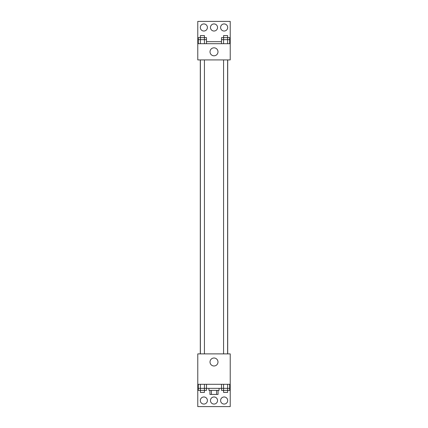 <?xml version="1.0" encoding="UTF-8"?>
<svg xmlns="http://www.w3.org/2000/svg" width="428" height="428" viewBox="0 0 428 428"><rect width="100%" height="100%" fill="white"/><g stroke="black" fill="none" stroke-linecap="round" stroke-linejoin="round"><path stroke-width="0.64" d="M216.6 390.379L216.6 394.434L209.945 394.434L209.945 390.379M216.6 394.434L218.055 394.434L218.055 390.379M219.066 388.351L219.066 390.379L208.934 390.379L208.934 388.351M211.4 390.379L211.4 394.434M206.499 384.301L206.499 388.351L221.501 388.351L221.501 390.379L227.626 390.379L227.626 392.406L223.571 392.406L223.571 388.351M197.779 384.301L197.779 353.886L230.221 353.886L230.221 384.301L197.779 384.301L197.779 406.6L230.221 406.6L230.221 386.329L229.692 386.329M230.221 384.301L230.221 386.329M210.014 361.997A3.986 3.986 0 0 1 215.996 358.546A3.986 3.986 0 0 1 215.996 365.448A3.986 3.986 0 0 1 210.014 361.997M198.308 386.329L197.779 386.329M220.591 400.517A3.547 3.547 0 0 1 225.909 397.446A3.547 3.547 0 0 1 225.909 403.588A3.547 3.547 0 0 1 220.591 400.517M200.315 400.517A3.547 3.547 0 0 1 205.638 397.446A3.547 3.547 0 0 1 205.638 403.588A3.547 3.547 0 0 1 200.315 400.517M210.453 400.517A3.547 3.547 0 0 1 215.776 397.446A3.547 3.547 0 0 1 215.776 403.588A3.547 3.547 0 0 1 210.453 400.517M227.707 59.92L227.707 353.886M227.626 353.886L227.626 59.92M204.429 59.92L204.429 353.886M230.221 59.92L197.779 59.92L197.779 21.4L230.221 21.4L230.221 59.92M230.221 43.699L197.779 43.699M210.014 51.809A3.986 3.986 0 0 1 215.996 48.359A3.986 3.986 0 0 1 215.996 55.266A3.986 3.986 0 0 1 210.014 51.809M197.779 41.671L198.308 41.671M206.499 41.671L221.501 41.671M229.692 41.671L230.221 41.671M210.453 27.483A3.547 3.547 0 0 1 215.776 24.412A3.547 3.547 0 0 1 215.776 30.554A3.547 3.547 0 0 1 210.453 27.483M207.409 27.483A3.547 3.547 0 0 1 202.091 30.554A3.547 3.547 0 0 1 202.091 24.412A3.547 3.547 0 0 1 207.409 27.483M227.685 27.483A3.547 3.547 0 0 1 222.362 30.554A3.547 3.547 0 0 1 222.362 24.412A3.547 3.547 0 0 1 227.685 27.483M227.643 43.699L227.643 37.621L229.692 37.621L229.692 39.649L221.501 39.649L221.501 43.699M229.692 39.649L229.692 43.699M223.571 39.649L223.571 37.621L227.626 37.621L227.626 35.594L223.571 35.594L223.55 43.699M227.626 37.621L227.626 39.649M204.45 43.699L204.45 37.621L206.499 37.621L206.499 39.649L198.308 39.649L198.308 43.699M206.499 39.649L206.499 43.699M200.374 39.649L200.374 37.621L204.429 37.621L204.429 35.594L200.374 35.594L200.358 43.699M204.429 37.621L204.429 39.649M223.55 37.621L221.501 37.621L221.501 39.649M200.358 37.621L198.308 37.621L198.308 39.649M229.692 384.301L229.692 388.351L221.501 388.351L221.501 384.301M227.643 384.301L227.643 390.379L229.692 390.379L229.692 388.351M223.55 384.301L223.55 390.379M227.626 388.351L227.626 390.379M204.45 384.301L204.45 390.379L206.499 390.379L206.499 388.351L198.308 388.351L198.308 390.379L204.429 390.379L204.429 392.406L200.374 392.406L200.374 388.351M198.308 384.301L198.308 388.351M200.358 384.301L200.358 390.379M204.429 388.351L204.429 390.379M200.293 59.92L200.293 353.886M223.571 353.886L223.571 59.92M200.374 59.92L200.374 353.886"/></g></svg>
